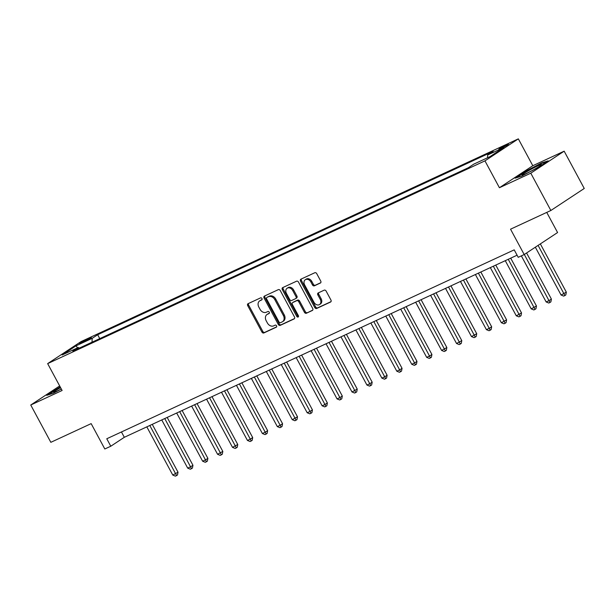<?xml version="1.0" encoding="UTF-8"?>
<svg xmlns="http://www.w3.org/2000/svg" width="615" height="615" viewBox="0 0 615 615"><rect width="100%" height="100%" fill="white"/><g stroke="black" fill="none" stroke-linecap="round" stroke-linejoin="round"><path stroke-width="0.92" d="M261.944 298.521A1.169 0.899 -123.4 0 0 260.575 297.875L248.114 303.656A1.668 1.284 -123.4 0 0 247.983 303.725A1.668 1.284 -123.4 0 0 247.73 305.663L261.921 332.023A1.668 1.284 -123.4 0 0 263.889 332.946L276.343 327.165A1.169 0.899 -123.4 0 0 275.243 325.12L273.629 325.865A5.335 4.121 -123.4 0 1 267.356 322.921L266.172 320.723A5.335 4.121 -123.4 0 1 266.987 314.526A5.335 4.121 -123.4 0 1 267.402 314.296L269.009 313.55A1.169 0.899 -123.4 0 0 267.909 311.498L266.295 312.243A5.335 4.121 -123.4 0 1 260.022 309.299L258.838 307.1A5.335 4.121 -123.4 0 1 259.653 300.904A5.335 4.121 -123.4 0 1 260.068 300.674L261.675 299.928A1.169 0.899 -123.4 0 0 261.944 298.521M506.529 144.779A5.435 0.4 -28.3 0 0 501.417 147.469A5.435 0.4 -28.3 0 0 498.85 149.261A5.435 0.4 -28.3 0 0 500.748 148.584A5.435 0.4 -28.3 0 0 505.861 145.893A5.435 0.4 -28.3 0 0 508.428 144.102A5.435 0.4 -28.3 0 0 506.529 144.779M320.346 283.069A1.668 1.284 -123.4 0 0 320.476 282.992A1.668 1.284 -123.4 0 0 320.73 281.063L316.748 273.66A1.668 1.284 -123.4 0 0 314.788 272.745L300.95 279.156A1.668 1.284 -123.4 0 0 300.82 279.233A1.668 1.284 -123.4 0 0 300.566 281.17L314.757 307.531A1.668 1.284 -123.4 0 0 316.717 308.453L330.555 302.034A1.668 1.284 -123.4 0 0 330.686 301.965A1.668 1.284 -123.4 0 0 330.939 300.028L326.135 291.095A1.668 1.284 -123.4 0 0 324.174 290.172L318.247 292.917A1.668 1.284 -123.4 0 0 318.116 292.986A1.668 1.284 -123.4 0 0 317.863 294.923L320.246 299.359A4.459 3.444 -123.4 0 1 319.569 304.533A4.459 3.444 -123.4 0 1 313.973 302.265L304.633 284.906A4.459 3.444 -123.4 0 1 305.309 279.733A4.459 3.444 -123.4 0 1 310.906 282.001L312.458 284.891A1.668 1.284 -123.4 0 0 314.426 285.814L320.592 282.908M59.67 385.943L30.75 405.016L50.837 442.323L91.158 423.627L104.819 448.988L110.792 446.221L106.772 438.764L514.209 249.859L518.222 257.324L524.195 254.549L557.582 232.539L546.743 212.406M530.783 173.192L564.163 151.175L532.798 165.719L499.418 187.729L530.783 173.192L550.863 210.491L510.542 229.187L524.195 254.549M499.418 187.729L484.958 160.876L47.655 363.619L81.034 341.609L518.337 138.859L484.958 160.876M30.75 405.016L62.115 390.479L47.655 363.619M280.271 290.572A1.668 1.284 -123.4 0 0 278.311 289.65L264.473 296.069A1.668 1.284 -123.4 0 0 264.342 296.138A1.668 1.284 -123.4 0 0 264.089 298.075L278.288 324.443A1.668 1.284 -123.4 0 0 280.248 325.358L294.085 318.947A1.668 1.284 -123.4 0 0 294.216 318.87A1.668 1.284 -123.4 0 0 294.47 316.933L280.271 290.572M282.708 287.612L296.553 281.201A1.668 1.284 -123.4 0 1 298.513 282.116L312.704 308.484A1.668 1.284 -123.4 0 1 312.451 310.414A1.668 1.284 -123.4 0 1 312.32 310.49L306.401 313.235A1.668 1.284 -123.4 0 1 304.44 312.312L298.682 301.619A1.668 1.284 -123.4 0 0 296.722 300.704L292.794 302.526A1.668 1.284 -123.4 0 0 292.663 302.595A1.668 1.284 -123.4 0 0 292.409 304.533L298.398 315.664A1.169 0.899 -123.4 0 1 296.761 316.425L282.323 289.619A1.668 1.284 -123.4 0 1 282.585 287.689A1.668 1.284 -123.4 0 1 282.708 287.612M564.163 151.175L584.25 188.474L550.863 210.491M81.341 343.016L83.971 341.802A5.266 0.384 -28.3 0 0 88.914 339.196A5.266 0.384 -28.3 0 0 91.404 337.458A5.266 0.384 -28.3 0 0 89.567 338.112L86.938 339.334A5.266 0.384 -28.3 0 0 81.987 341.94A5.266 0.384 -28.3 0 0 79.504 343.67A5.266 0.384 -28.3 0 0 81.341 343.016M79.389 348.067L78.305 347.498L72.847 351.104L468.33 167.741L473.788 164.144L489.924 156.664L503.816 147.5L487.687 154.98L493.145 151.382L97.662 334.737L92.204 338.335L92.019 342.209M78.305 347.498L62.176 354.978L76.076 345.815L92.204 338.335M532.798 165.719L518.337 138.859M110.792 446.221L124.322 437.296L517.084 255.202M121.447 431.953L124.322 437.296M99.753 338.627L97.662 334.737M487.557 157.763L487.687 154.98M77.536 347.859L76.076 345.815M60.193 386.912L46.717 395.33L53.221 393.3L61.346 389.049M548.196 160.861L541.692 162.89L525.141 171.554L515.086 178.181L521.589 176.151L538.148 167.488L548.196 160.861M541.907 163.283L541.692 162.89M262.021 299.59L260.968 300.082A5.335 4.121 -123.4 0 0 260.552 300.312L259.653 300.904M266.987 314.526L267.886 313.934A5.335 4.121 -123.4 0 1 268.301 313.704L269.355 313.212M248.591 303.433A1.668 1.284 -123.4 0 0 248.629 305.071L262.828 331.431A1.668 1.284 -123.4 0 0 264.788 332.354L276.689 326.834M264.95 295.846A1.668 1.284 -123.4 0 0 264.988 297.483L279.187 323.844A1.668 1.284 -123.4 0 0 281.147 324.766L294.508 318.57M266.872 297.522A1.169 0.899 -123.4 0 0 266.603 298.928L279.056 322.068A1.169 0.899 -123.4 0 0 280.432 322.714L282.131 321.922A5.335 4.121 -123.4 0 0 282.546 321.691A5.335 4.121 -123.4 0 0 283.361 315.495L274.844 299.682A5.335 4.121 -123.4 0 0 268.571 296.73L267.771 296.93A1.169 0.899 -123.4 0 0 267.594 297.037M282.546 321.691L283.446 321.099A5.335 4.121 -123.4 0 0 284.261 314.903L283.361 315.495M267.771 296.93L269.47 296.138A5.335 4.121 -123.4 0 1 275.751 299.082L284.261 314.903M312.751 310.114L306.401 313.235M293.447 302.088A1.668 1.284 -123.4 0 1 293.563 302.003A1.668 1.284 -123.4 0 1 293.693 301.927L297.622 300.105A1.668 1.284 -123.4 0 1 299.582 301.027L305.34 311.72A1.668 1.284 -123.4 0 0 307.3 312.643M283.184 287.389A1.668 1.284 -123.4 0 0 283.231 289.027L297.66 315.826A1.169 0.899 -123.4 0 0 298.544 316.525M292.709 290.526A4.459 3.444 -123.4 0 0 287.113 288.258A4.459 3.444 -123.4 0 0 286.436 293.44L289.726 299.551A1.668 1.284 -123.4 0 0 291.687 300.474L295.615 298.652A1.668 1.284 -123.4 0 0 295.746 298.582A1.668 1.284 -123.4 0 0 296 296.645L292.709 290.526L293.609 289.934A4.459 3.444 -123.4 0 0 288.02 287.666L287.113 288.258M296.515 298.06A1.668 1.284 -123.4 0 0 296.645 297.983A1.668 1.284 -123.4 0 0 296.899 296.046L296 296.645M293.609 289.934L296.899 296.046M305.309 279.733L306.216 279.133A4.459 3.444 -123.4 0 1 311.805 281.409L313.366 284.299A1.668 1.284 -123.4 0 0 315.326 285.222L320.776 282.692M319.569 304.533L320.469 303.941A4.459 3.444 -123.4 0 0 321.153 298.759L320.246 299.359M318.724 292.694A1.668 1.284 -123.4 0 0 318.77 294.331L321.153 298.759M301.427 278.941A1.668 1.284 -123.4 0 0 301.465 280.571L315.656 306.931A1.668 1.284 -123.4 0 0 317.624 307.854L330.985 301.658M146.824 426.864L172.777 475.064L178.019 472.189L152.259 424.35M178.019 472.189L177.489 474.995L176.59 475.587L149.806 425.48M176.59 475.587L175.39 476.141L172.777 475.064M161.76 419.945L187.706 468.138L190.696 466.754L192.949 465.263L167.188 417.424M192.949 465.263L192.426 468.069L191.519 468.661L164.743 418.554M191.519 468.661L190.327 469.214L187.706 468.138M176.69 413.019L202.643 461.212L205.633 459.828L207.885 458.344L182.125 410.497M207.885 458.344L207.363 461.142L206.456 461.742L179.68 411.635M206.456 461.742L205.264 462.296L202.643 461.212M191.626 406.092L217.579 454.293L222.822 451.418L197.061 403.571M222.822 451.418L222.292 454.216L221.392 454.816L194.617 404.708M221.392 454.816L220.201 455.369L217.579 454.293M206.563 399.166L232.516 447.366L237.759 444.491L211.998 396.652M237.759 444.491L237.229 447.297L236.329 447.889L209.554 397.782M236.329 447.889L235.13 448.443L232.516 447.366M60.578 387.619A11.047 0.807 -28.3 0 0 53.774 392.024A11.047 0.807 -28.3 0 0 53.836 392.255A11.047 0.807 -28.3 0 0 61.316 388.995M48.085 394.907L60.37 387.242M525.94 173.691A11.047 0.807 -28.3 0 0 535.75 168.548A11.047 0.807 -28.3 0 0 541.5 164.72A11.047 0.807 -28.3 0 0 537.664 165.95A11.047 0.807 -28.3 0 0 526.755 171.739A11.047 0.807 -28.3 0 0 522.204 175.106A11.047 0.807 -28.3 0 0 525.94 173.691M516.454 177.758L525.502 171.785L541.546 163.398L546.881 161.73M221.5 392.247L247.453 440.44L250.436 439.056L252.696 437.573L226.935 389.726M252.696 437.573L252.165 440.371L251.266 440.963L224.483 390.856M251.266 440.963L250.067 441.516L247.453 440.44M236.437 385.321L262.382 433.514L265.373 432.13L267.625 430.646L241.864 382.799M267.625 430.646L267.102 433.444L266.195 434.044L239.419 383.937M266.195 434.044L265.004 434.597L262.382 433.514M251.366 378.394L277.319 426.595L280.309 425.211L282.562 423.72L256.801 375.873M282.562 423.72L282.031 426.518L281.132 427.118L254.356 377.01M281.132 427.118L279.94 427.671L277.319 426.595M266.303 371.468L292.256 419.668L297.499 416.793L271.738 368.954M297.499 416.793L296.968 419.599L296.069 420.191L269.293 370.084M296.069 420.191L294.869 420.745L292.256 419.668M281.24 364.549L307.193 412.742L310.175 411.358L312.435 409.874L286.675 362.027M312.435 409.874L311.905 412.673L311.006 413.265L284.23 363.158M311.006 413.265L309.806 413.818L307.193 412.742M296.176 357.623L322.129 405.815L325.112 404.432L327.372 402.948L301.611 355.101M327.372 402.948L326.842 405.746L325.935 406.346L299.159 356.239M325.935 406.346L324.743 406.899L322.129 405.815M311.113 350.696L337.058 398.897L340.049 397.513L342.301 396.022L316.541 348.175M342.301 396.022L341.779 398.82L340.871 399.419L314.096 349.312M340.871 399.419L339.68 399.973L337.058 398.897M326.042 343.77L351.995 391.97L357.238 389.095L331.477 341.256M357.238 389.095L356.708 391.901L355.808 392.493L329.033 342.386M355.808 392.493L354.617 393.046L351.995 391.97M340.979 336.851L366.932 385.044L369.923 383.66L372.175 382.176L346.414 334.329M372.175 382.176L371.644 384.975L370.745 385.567L343.97 335.459M370.745 385.567L369.546 386.12L366.932 385.044M355.916 329.924L381.869 378.117L384.852 376.734L387.112 375.25L361.351 327.403M387.112 375.25L386.581 378.048L385.682 378.648L358.899 328.541M385.682 378.648L384.483 379.201L381.869 378.117M370.853 322.998L396.806 371.199L399.788 369.815L402.049 368.324L376.28 320.476M402.049 368.324L401.518 371.129L400.611 371.721L373.835 321.614M400.611 371.721L399.419 372.275L396.806 371.199M385.789 316.072L411.735 364.272L414.725 362.888L416.978 361.397L391.217 313.558M416.978 361.397L416.455 364.203L415.548 364.795L388.772 314.688M415.548 364.795L414.356 365.348L411.735 364.272M400.719 309.153L426.672 357.346L429.662 355.962L431.915 354.478L406.154 306.631M431.915 354.478L431.384 357.277L430.485 357.868L403.709 307.769M430.485 357.868L429.293 358.422L426.672 357.346M415.655 302.226L441.608 350.427L446.851 347.552L421.091 299.705M446.851 347.552L446.321 350.35L445.421 350.95L418.646 300.843M445.421 350.95L444.222 351.503L441.608 350.427M430.592 295.3L456.545 343.501L461.788 340.625L436.027 292.786M461.788 340.625L461.258 343.431L460.358 344.023L433.575 293.916M460.358 344.023L459.159 344.577L456.545 343.501M445.529 288.374L471.482 336.574L476.717 333.699L450.956 285.86M476.717 333.699L476.195 336.505L475.287 337.097L448.512 286.99M475.287 337.097L474.096 337.65L471.482 336.574M460.458 281.455L486.411 329.648L489.402 328.264L491.654 326.78L465.893 278.933M491.654 326.78L491.131 329.579L490.224 330.17L463.449 280.071M490.224 330.17L489.033 330.732L486.411 329.648M475.395 274.528L501.348 322.729L506.591 319.854L480.83 272.007M506.591 319.854L506.06 322.652L505.161 323.252L478.385 273.145M505.161 323.252L503.969 323.805L501.348 322.729M490.332 267.602L516.285 315.803L521.528 312.927L495.767 265.088M521.528 312.927L520.997 315.733L520.098 316.325L493.322 266.218M520.098 316.325L518.899 316.879L516.285 315.803M505.269 260.675L531.222 308.876L536.465 306.001L510.704 258.162M536.465 306.001L535.934 308.807L535.035 309.399L508.251 259.292M535.035 309.399L533.835 309.952L531.222 308.876M521.343 255.878L546.151 301.95L549.141 300.566L551.394 299.082L526.578 252.98M551.394 299.082L550.871 301.88L549.964 302.48L524.318 254.472M549.964 302.48L548.772 303.034L546.151 301.95M535.342 247.207L561.088 295.031L566.33 292.156L540.347 243.901M566.33 292.156L565.8 294.954L564.901 295.554L538.094 245.385M564.901 295.554L563.709 296.107L561.088 295.031M87.338 340.087L86.938 339.334M89.844 338.634L89.567 338.112M260.968 300.082L260.068 300.674M268.301 313.704L267.402 314.296M264.788 332.354L263.889 332.946M262.828 331.431L261.921 332.023M248.629 305.071L247.73 305.663M281.147 324.766L280.248 325.358M279.187 323.844L278.288 324.443M264.988 297.483L264.089 298.075M275.751 299.082L274.844 299.682M269.47 296.138L268.571 296.73M305.34 311.72L304.44 312.312M299.582 301.027L298.682 301.619M297.622 300.105L296.722 300.704M293.693 301.927L292.794 302.526M297.66 315.826L296.761 316.425M283.231 289.027L282.323 289.619M315.326 285.222L314.426 285.814M313.366 284.299L312.458 284.891M311.805 281.409L310.906 282.001M318.77 294.331L317.863 294.923M317.624 307.854L316.717 308.453M315.656 306.931L314.757 307.531M301.465 280.571L300.566 281.17M267.679 296.976L266.779 297.575M293.563 302.003L292.663 302.595M296.645 297.983L295.746 298.582"/></g></svg>
